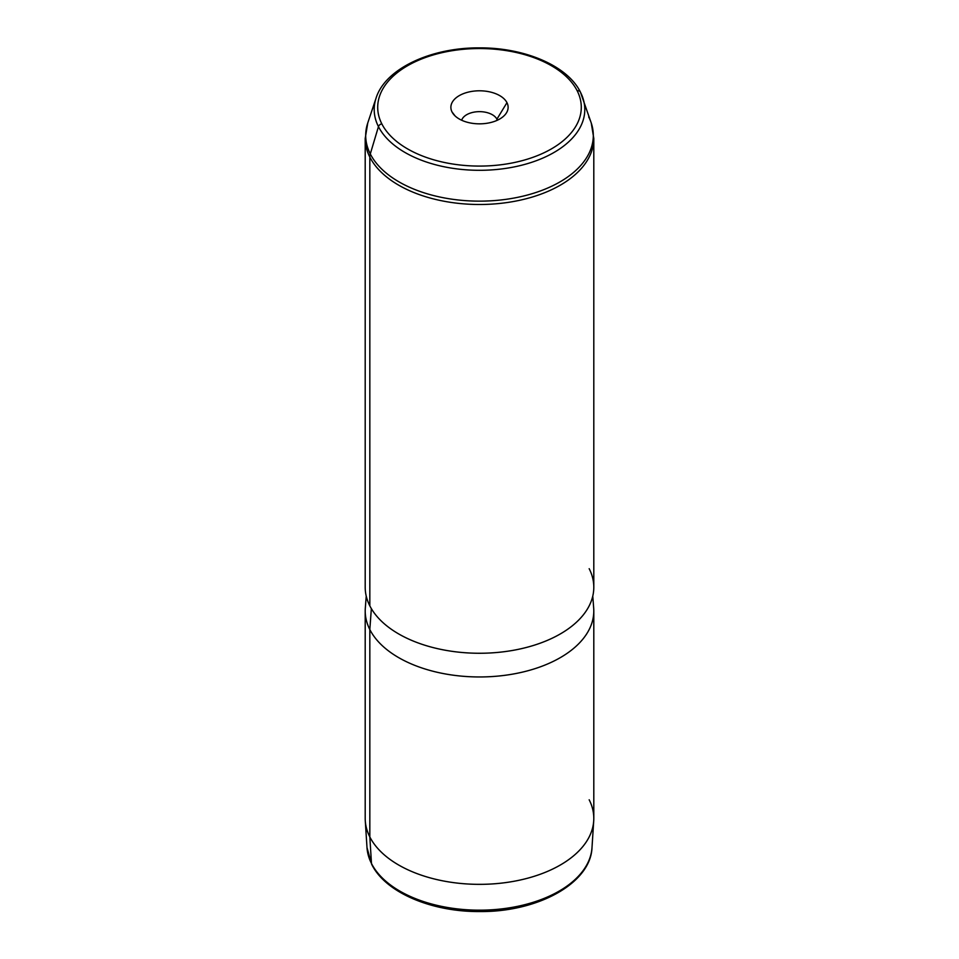 <?xml version="1.0" encoding="UTF-8"?>
<svg xmlns="http://www.w3.org/2000/svg" width="959" height="959" viewBox="0 0 959 959"><rect width="100%" height="100%" fill="white"/><g stroke="black" fill="none" stroke-linecap="round" stroke-linejoin="round"><path stroke-width="1.44" d="M593.717 820.808A114.301 65.991 0 0 1 493.657 883.838A114.301 65.991 0 0 1 369.826 836.943L369.826 629.548A114.301 65.991 0 0 0 495.755 676.287A114.301 65.991 0 0 0 593.801 610.979L593.801 818.363A114.301 65.991 180 0 1 495.755 883.683A114.301 65.991 180 0 1 369.826 836.943A114.301 65.991 180 0 1 365.199 818.363L365.199 610.979A114.301 65.991 0 0 0 369.826 629.548L369.826 836.943L371.481 863.484L369.826 836.943A114.301 65.991 0 0 1 365.283 820.808L366.997 847.588A112.575 64.996 0 0 0 371.481 863.484A3.632 2.841 153.1 0 0 371.72 864.383A3.632 2.841 -26.9 0 1 371.481 863.484A112.575 64.996 0 0 0 493.441 909.671A112.575 64.996 0 0 0 592.003 847.588A112.575 64.996 180 0 1 493.441 909.671A112.575 64.996 180 0 1 371.481 863.484A112.575 64.996 180 0 1 366.997 847.588L371.72 864.383C385.35 892.433 431.538 911.997 479.872 911.553C537.759 912.129 590.708 883.311 592.003 847.588L593.717 820.808A114.301 65.991 0 0 0 589.174 799.782M592.77 596.102L593.681 608.054A114.301 65.991 180 0 1 498.248 676.071A114.301 65.991 180 0 1 369.826 629.548L371.349 608.617L369.826 629.548A114.301 65.991 180 0 1 365.319 608.054L366.23 596.102M588.706 116.938A113.809 65.703 0 0 1 591.247 122.992L593.801 138.504A114.301 65.991 180 0 1 495.755 203.823A114.301 65.991 180 0 1 369.826 157.084A14.517 11.376 -26.9 0 1 370.294 153.931A113.809 65.703 180 0 1 367.753 122.992A113.809 65.703 0 0 0 370.294 153.931L378.457 126.624A105.298 60.789 0 0 0 504.326 168.592A105.298 60.789 0 0 0 582.892 97.998A105.298 60.789 0 0 0 580.543 92.4A3.632 2.841 153.1 0 0 580.411 92.088A3.632 2.841 153.1 0 0 577.174 90.769A101.786 58.775 0 0 0 450.838 50.923A101.786 58.775 0 0 0 381.826 123.867A3.632 2.841 153.1 0 0 378.457 126.624A3.632 2.841 -26.9 0 1 381.826 123.867A101.786 58.775 0 0 0 508.162 163.701A101.786 58.775 0 0 0 577.174 90.769A3.632 2.841 -26.9 0 1 580.411 92.088A3.632 2.841 -26.9 0 1 580.543 92.4A105.298 60.789 180 0 1 582.892 97.998A105.298 60.789 180 0 1 504.326 168.592A105.298 60.789 180 0 1 378.457 126.624L370.294 153.931A113.809 65.703 0 0 0 506.328 199.292A113.809 65.703 0 0 0 591.247 122.992A113.809 65.703 180 0 1 506.328 199.292A113.809 65.703 180 0 1 370.294 153.931A14.517 11.376 153.1 0 0 369.826 157.084A114.301 65.991 180 0 1 365.199 138.504A114.301 65.991 0 0 0 369.826 157.084L369.826 605.848L369.826 157.084A114.301 65.991 0 0 0 495.755 203.823A114.301 65.991 0 0 0 593.801 138.504L593.801 587.268A114.301 65.991 180 0 1 495.755 652.588A114.301 65.991 180 0 1 369.826 605.848A114.301 65.991 0 0 0 511.674 650.598A114.301 65.991 0 0 0 589.174 568.687M378.457 126.624A105.298 60.789 180 0 1 376.108 97.998A105.298 60.789 0 0 0 378.457 126.624M369.826 605.848A114.301 65.991 180 0 1 365.199 587.268L365.199 138.504L367.753 122.992L376.108 97.998C385.194 68.748 431.047 47.411 479.692 47.878C524.741 47.614 567.644 65.871 580.411 92.088L591.247 122.992M381.826 123.867A101.786 58.775 180 0 1 450.838 50.923A101.786 58.775 180 0 1 577.174 90.769A101.786 58.775 180 0 1 508.162 163.701A101.786 58.775 180 0 1 381.826 123.867M452.037 111.963A28.614 16.519 0 0 0 487.556 123.172A28.614 16.519 0 0 0 506.963 102.661A28.614 16.519 0 0 0 471.444 91.465A28.614 16.519 0 0 0 452.037 111.963A28.614 16.519 180 0 1 471.444 91.465A28.614 16.519 180 0 1 506.963 102.661L496.906 119.18A18.137 10.477 180 0 1 497.337 120.235A18.137 10.477 0 0 0 496.906 119.18L496.906 120.426L496.906 119.18A18.137 10.477 0 0 0 478.565 111.664A18.137 10.477 0 0 0 461.663 120.235A18.137 10.477 180 0 1 478.565 111.664A18.137 10.477 180 0 1 496.906 119.18L506.963 102.661A28.614 16.519 180 0 1 505.621 114.061A28.614 16.519 180 0 1 479.5 123.843A28.614 16.519 180 0 1 453.379 114.061A28.614 16.519 180 0 1 452.037 111.963L455.069 115.919L452.037 111.963"/></g></svg>
